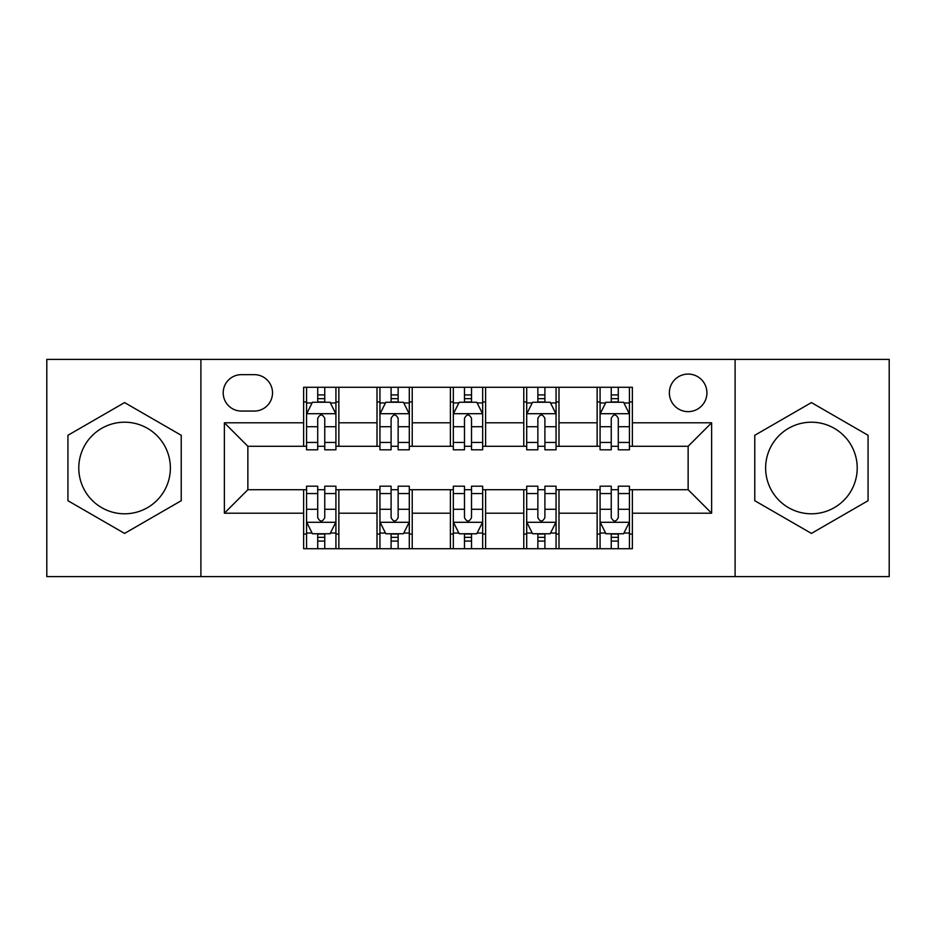 <?xml version="1.0" encoding="UTF-8"?>
<svg xmlns="http://www.w3.org/2000/svg" width="936" height="936" viewBox="0 0 936 936"><rect width="100%" height="100%" fill="white"/><g stroke="black" fill="none" stroke-linecap="round" stroke-linejoin="round"><path stroke-width="1.4" d="M811.418 422.206A45.794 45.794 0 0 0 765.625 468A45.794 45.794 0 0 0 811.418 513.794A45.794 45.794 0 0 0 857.212 468A45.794 45.794 0 0 0 811.418 422.206M688.135 374.072A18.79 18.79 0 0 0 669.357 392.863A18.79 18.79 0 0 0 688.135 411.641A18.79 18.79 0 0 0 706.926 392.863A18.79 18.79 0 0 0 688.135 374.072M124.582 513.794A45.794 45.794 0 0 1 78.788 468A45.794 45.794 0 0 1 124.582 422.206A45.794 45.794 0 0 1 170.375 468A45.794 45.794 0 0 1 124.582 513.794M735.099 576.599L889.2 576.599L889.2 359.401L735.099 359.401L735.099 576.599L200.901 576.599L200.901 359.401L46.8 359.401L46.8 576.599L200.901 576.599M241.406 411.056L254.323 411.056A18.194 18.194 0 0 0 272.516 392.863A18.194 18.194 0 0 0 254.323 374.657L241.406 374.657A18.194 18.194 0 0 0 223.201 392.863A18.194 18.194 0 0 0 241.406 411.056M735.099 359.401L200.901 359.401M303.627 513.197L224.383 513.197L224.383 422.803L303.627 422.803L303.627 446.285L247.864 446.285L247.864 489.715L303.627 489.715L303.627 548.718L632.373 548.718L632.373 489.715L688.135 489.715L688.135 446.285L632.373 446.285L632.373 422.803L711.617 422.803L711.617 513.197L632.373 513.197M632.373 422.803L632.373 387.282L303.627 387.282L303.627 422.803M597.145 387.282L597.145 446.285L600.081 446.285M611.243 446.285L618.287 446.285M629.437 446.285L632.373 446.285M597.145 446.285L556.054 446.285M523.774 387.282L523.774 446.285L526.699 446.285M537.861 446.285L544.904 446.285M523.774 446.285L482.672 446.285M450.391 387.282L450.391 446.285L453.328 446.285M464.478 446.285L471.522 446.285M450.391 446.285L409.301 446.285M377.009 387.282L377.009 446.285L379.946 446.285M391.096 446.285L398.139 446.285M377.009 446.285L335.919 446.285M303.627 446.285L306.563 446.285M317.714 446.285L324.757 446.285M303.627 489.715L306.563 489.715M317.714 489.715L324.757 489.715M335.919 489.715L338.855 489.715L338.855 548.718M379.946 489.715L338.855 489.715M391.096 489.715L398.139 489.715M409.301 489.715L412.226 489.715L412.226 548.718M453.328 489.715L412.226 489.715M464.478 489.715L471.522 489.715M482.672 489.715L485.608 489.715L485.608 548.718M526.699 489.715L485.608 489.715M537.861 489.715L544.904 489.715M556.054 489.715L558.991 489.715L558.991 548.718M600.081 489.715L558.991 489.715M611.243 489.715L618.287 489.715M629.437 489.715L632.373 489.715M338.855 387.282L338.855 446.285M303.627 401.953L306.563 401.953M317.714 401.953L324.757 401.953M335.919 401.953L338.855 401.953M303.627 534.046L306.563 534.046M317.714 534.046L324.757 534.046M335.919 534.046L338.855 534.046M377.009 489.715L377.009 548.718M412.226 387.282L412.226 446.285M377.009 401.953L379.946 401.953M391.096 401.953L398.139 401.953M409.301 401.953L412.226 401.953M377.009 534.046L379.946 534.046M391.096 534.046L398.139 534.046M409.301 534.046L412.226 534.046M450.391 489.715L450.391 548.718M450.391 534.046L453.328 534.046M464.478 534.046L471.522 534.046M482.672 534.046L485.608 534.046M485.608 387.282L485.608 446.285M450.391 401.953L453.328 401.953M464.478 401.953L471.522 401.953M482.672 401.953L485.608 401.953M523.774 489.715L523.774 548.718M523.774 534.046L526.699 534.046M537.861 534.046L544.904 534.046M556.054 534.046L558.991 534.046M558.991 387.282L558.991 446.285M523.774 401.953L526.699 401.953M537.861 401.953L544.904 401.953M556.054 401.953L558.991 401.953M597.145 489.715L597.145 548.718M597.145 534.046L600.081 534.046M611.243 534.046L618.287 534.046M629.437 534.046L632.373 534.046M597.145 401.953L600.081 401.953M611.243 401.953L618.287 401.953M629.437 401.953L632.373 401.953M247.864 446.285L224.383 422.803M247.864 489.715L224.383 513.197M711.617 422.803L688.135 446.285M711.617 513.197L688.135 489.715M124.582 533.415L181.233 500.701L181.233 435.298L124.582 402.585L67.93 435.298L67.93 500.701L124.582 533.415M868.07 435.298L811.418 402.585L754.767 435.298L754.767 500.701L811.418 533.415L868.07 500.701L868.07 435.298M324.757 394.91L317.714 394.91M335.919 442.447L324.757 442.447L324.757 449.806L335.919 449.806L335.919 413.993L330.045 402.246L312.437 402.246L306.563 413.993L306.563 449.806L317.714 449.806L317.714 442.447L306.563 442.447M306.563 413.993L306.563 387.282M335.919 413.993L335.919 387.282M317.714 402.246L317.714 387.282M324.757 387.282L324.757 402.246M324.757 442.447L324.757 418.392C322.417 413.876 320.065 413.876 317.714 418.392L317.714 442.447M317.714 541.09L324.757 541.09M306.563 493.553L317.714 493.553L317.714 486.193L306.563 486.193L306.563 522.007L312.437 533.754L330.045 533.754L335.919 522.007L335.919 486.193L324.757 486.193L324.757 493.553L335.919 493.553M335.919 522.007L335.919 548.718M306.563 522.007L306.563 548.718M324.757 533.754L324.757 548.718M317.714 548.718L317.714 533.754M317.714 493.553L317.714 517.608C320.065 522.124 322.417 522.124 324.757 517.608L324.757 493.553M398.139 394.91L391.096 394.91M409.301 442.447L398.139 442.447L398.139 449.806L409.301 449.806L409.301 413.993L403.428 402.246L385.819 402.246L379.946 413.993L379.946 449.806L391.096 449.806L391.096 442.447L379.946 442.447M379.946 413.993L379.946 387.282M409.301 413.993L409.301 387.282M391.096 402.246L391.096 387.282M398.139 387.282L398.139 402.246M398.139 442.447L398.139 418.392C395.799 413.876 393.448 413.876 391.096 418.392L391.096 442.447M471.522 394.91L464.478 394.91M482.672 442.447L471.522 442.447L471.522 449.806L482.672 449.806L482.672 413.993L476.81 402.246L459.19 402.246L453.328 413.993L453.328 449.806L464.478 449.806L464.478 442.447L453.328 442.447M453.328 413.993L453.328 387.282M482.672 413.993L482.672 387.282M464.478 402.246L464.478 387.282M471.522 387.282L471.522 402.246M471.522 442.447L471.522 418.392C469.182 413.876 466.83 413.876 464.478 418.392L464.478 442.447M544.904 394.91L537.861 394.91M556.054 442.447L544.904 442.447L544.904 449.806L556.054 449.806L556.054 413.993L550.181 402.246L532.572 402.246L526.699 413.993L526.699 449.806L537.861 449.806L537.861 442.447L526.699 442.447M526.699 413.993L526.699 387.282M556.054 413.993L556.054 387.282M537.861 402.246L537.861 387.282M544.904 387.282L544.904 402.246M544.904 442.447L544.904 418.392C542.552 413.876 540.212 413.876 537.861 418.392L537.861 442.447M391.096 541.09L398.139 541.09M379.946 493.553L391.096 493.553L391.096 486.193L379.946 486.193L379.946 522.007L385.819 533.754L403.428 533.754L409.301 522.007L409.301 486.193L398.139 486.193L398.139 493.553L409.301 493.553M409.301 522.007L409.301 548.718M379.946 522.007L379.946 548.718M398.139 533.754L398.139 548.718M391.096 548.718L391.096 533.754M391.096 493.553L391.096 517.608C393.448 522.124 395.788 522.124 398.139 517.608L398.139 493.553M464.478 541.09L471.522 541.09M453.328 493.553L464.478 493.553L464.478 486.193L453.328 486.193L453.328 522.007L459.19 533.754L476.81 533.754L482.672 522.007L482.672 486.193L471.522 486.193L471.522 493.553L482.672 493.553M482.672 522.007L482.672 548.718M453.328 522.007L453.328 548.718M471.522 533.754L471.522 548.718M464.478 548.718L464.478 533.754M464.478 493.553L464.478 517.608C466.818 522.124 469.17 522.124 471.522 517.608L471.522 493.553M537.861 541.09L544.904 541.09M526.699 493.553L537.861 493.553L537.861 486.193L526.699 486.193L526.699 522.007L532.572 533.754L550.181 533.754L556.054 522.007L556.054 486.193L544.904 486.193L544.904 493.553L556.054 493.553M556.054 522.007L556.054 548.718M526.699 522.007L526.699 548.718M544.904 533.754L544.904 548.718M537.861 548.718L537.861 533.754M537.861 493.553L537.861 517.608C540.201 522.124 542.552 522.124 544.904 517.608L544.904 493.553M618.287 394.91L611.243 394.91M629.437 442.447L618.287 442.447L618.287 449.806L629.437 449.806L629.437 413.993L623.563 402.246L605.955 402.246L600.081 413.993L600.081 449.806L611.243 449.806L611.243 442.447L600.081 442.447M600.081 413.993L600.081 387.282M629.437 413.993L629.437 387.282M611.243 402.246L611.243 387.282M618.287 387.282L618.287 402.246M618.287 442.447L618.287 418.392C615.935 413.876 613.583 413.876 611.243 418.392L611.243 442.447M611.243 541.09L618.287 541.09M600.081 493.553L611.243 493.553L611.243 486.193L600.081 486.193L600.081 522.007L605.955 533.754L623.563 533.754L629.437 522.007L629.437 486.193L618.287 486.193L618.287 493.553L629.437 493.553M629.437 522.007L629.437 548.718M600.081 522.007L600.081 548.718M618.287 533.754L618.287 548.718M611.243 548.718L611.243 533.754M611.243 493.553L611.243 517.608C613.583 522.124 615.935 522.124 618.287 517.608L618.287 493.553M377.009 513.197L338.855 513.197M377.009 422.803L338.855 422.803M450.391 422.803L412.226 422.803M450.391 513.197L412.226 513.197M523.774 422.803L485.608 422.803M523.774 513.197L485.608 513.197M597.145 422.803L558.991 422.803M597.145 513.197L558.991 513.197M335.767 413.7L306.715 413.7M306.563 402.96L312.086 402.96M330.396 402.96L335.919 402.96M317.714 426.711L306.563 426.711M335.919 426.711L324.757 426.711M324.757 398.654L317.714 398.654M306.715 522.3L335.767 522.3M335.919 533.04L330.396 533.04M312.086 533.04L306.563 533.04M324.757 509.289L335.919 509.289M306.563 509.289L317.714 509.289M317.714 537.346L324.757 537.346M409.149 413.7L380.086 413.7M379.946 402.96L385.468 402.96M403.779 402.96L409.301 402.96M391.096 426.711L379.946 426.711M409.301 426.711L398.139 426.711M398.139 398.654L391.096 398.654M482.531 413.7L453.469 413.7M453.328 402.96L458.839 402.96M477.161 402.96L482.672 402.96M464.478 426.711L453.328 426.711M482.672 426.711L471.522 426.711M471.522 398.654L464.478 398.654M555.914 413.7L526.851 413.7M526.699 402.96L532.221 402.96M550.532 402.96L556.054 402.96M537.861 426.711L526.699 426.711M556.054 426.711L544.904 426.711M544.904 398.654L537.861 398.654M380.086 522.3L409.149 522.3M409.301 533.04L403.779 533.04M385.468 533.04L379.946 533.04M398.139 509.289L409.301 509.289M379.946 509.289L391.096 509.289M391.096 537.346L398.139 537.346M453.469 522.3L482.531 522.3M482.672 533.04L477.161 533.04M458.839 533.04L453.328 533.04M471.522 509.289L482.672 509.289M453.328 509.289L464.478 509.289M464.478 537.346L471.522 537.346M526.851 522.3L555.914 522.3M556.054 533.04L550.532 533.04M532.221 533.04L526.699 533.04M544.904 509.289L556.054 509.289M526.699 509.289L537.861 509.289M537.861 537.346L544.904 537.346M629.284 413.7L600.233 413.7M600.081 402.96L605.604 402.96M623.914 402.96L629.437 402.96M611.243 426.711L600.081 426.711M629.437 426.711L618.287 426.711M618.287 398.654L611.243 398.654M600.233 522.3L629.284 522.3M629.437 533.04L623.914 533.04M605.604 533.04L600.081 533.04M618.287 509.289L629.437 509.289M600.081 509.289L611.243 509.289M611.243 537.346L618.287 537.346"/></g></svg>
